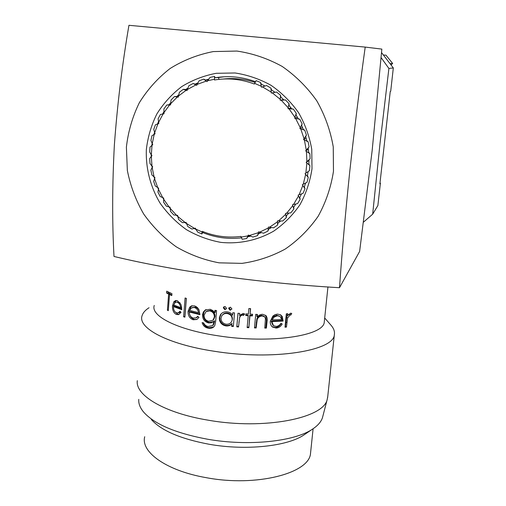 <?xml version="1.0" encoding="UTF-8"?>
<svg xmlns="http://www.w3.org/2000/svg" width="506" height="506" viewBox="0 0 506 506"><rect width="100%" height="100%" fill="white"/><g stroke="black" fill="none" stroke-linecap="round" stroke-linejoin="round"><path stroke-width="0.76" d="M231.609 326.319L231.818 323.973C230.173 325.541 228.2 326.187 225.897 325.896C222.589 325.301 220.458 323.404 219.49 320.203L219.326 317.857L220.464 314.65C222.109 312.499 224.341 311.57 227.162 311.848C229.528 312.12 231.331 313.258 232.577 315.257L232.798 312.733L234.525 312.917L233.329 326.497L231.609 326.319L232.014 323.423C230.413 324.991 228.478 325.636 226.226 325.352C223.001 324.77 220.913 322.885 219.971 319.691L219.819 317.351L221.23 313.758M144.716 436.722C140.51 451.921 166.322 470.751 206.087 477.645C256.548 487.297 309.621 473.161 310.532 453.287L310.697 451.719M151.319 419.506C161.256 430.6 180.459 438.835 208.934 444.224C246.112 450.89 287.882 446.254 304.258 434.736L304.947 434.268M138.77 399.354C138.41 403.503 140.035 407.754 143.634 412.093C154.4 424.173 175.607 433.199 207.27 439.17C248.629 446.551 295.055 441.466 312.816 428.924C317.996 425.445 321.221 421.662 322.493 417.595L322.841 416.248M137.316 380.664C135.007 395.154 164.292 413.01 208.187 420.182C264.442 430.189 323.783 418.114 327.199 399.449L327.774 396.293M149.055 307.73C145.273 310.134 142.945 312.803 142.078 315.731C137.48 327.913 167.505 344.232 214.019 351.221C273.24 360.86 334.314 350.709 334.371 334.536C334.858 331.557 333.821 328.552 331.266 325.522L330.766 324.947M154.267 305.441C150.32 315.864 177.214 329.779 218.162 335.807C270.166 344.093 324.061 335.826 324.27 322.031L324.384 320.943M225.056 306.503L226.505 308.262L226.359 308.799L224.784 309.609L223.348 307.844L223.557 307.193L225.056 306.503M230.426 307.161L231.893 308.894L230.16 310.273L228.699 308.527L230.426 307.161M238.509 326.984L236.783 326.832L237.984 313.246L239.717 313.397L239.534 315.402L243.177 313.435L244.645 314.011L243.563 315.39L242.697 315.08C241.147 315.244 240.122 316.149 239.635 317.787L238.509 326.984L239.673 317.237C240.154 315.599 241.153 314.7 242.671 314.53L243.512 314.833L244.309 313.802M252.393 315.908L249.939 315.788L248.857 327.686L247.143 327.597L248.218 315.693L245.752 315.535L245.897 313.865L248.37 314.024L248.863 308.527L250.59 308.622L250.09 314.118L252.545 314.239L252.393 315.908L252.247 314.226M266.415 328.078L264.771 328.084L265.46 318.66L264.632 316.813L262.222 315.965C259.856 316.092 258.186 317.256 257.219 319.457L256.175 327.977L254.48 327.926L255.72 314.371L257.421 314.428L257.2 316.876L259.268 315.149L261.317 314.416L262.665 314.302L265.865 315.535C267.092 317.06 267.491 318.944 267.06 321.183L266.415 328.078L265.827 327.483L266.479 320.608L265.656 315.346M283.113 321.07L271.874 321.607L273.487 325.662L276.086 326.402C278.129 326.269 279.748 325.244 280.944 323.321L282.203 324.004C280.754 326.547 278.73 327.894 276.118 328.04L272.5 327.047C270.855 325.611 270.122 323.707 270.293 321.329L272.905 316.073L275.036 314.65L277.49 314.112L280.64 314.852L282.247 316.503L283.113 321.07L282.177 320.507L281.336 315.946L280.191 314.605M286.453 327.072L285.011 327.205L286.32 313.815L287.762 313.695L287.566 315.668L290.589 313.195L291.747 313.524L290.849 315.029L290.159 314.865L287.591 317.97L286.453 327.072L285.428 326.509L286.56 317.42L287.395 315.58M152.002 145.209L151.319 154.981L149.668 151.99L150.01 147.088L152.761 144.646L150.927 140.535L151.939 135.734L155.057 133.831L153.748 129.391L155.418 124.799L158.827 123.47L158.1 118.784L160.396 114.482L164.014 113.774L163.9 108.929L166.784 105.008L170.509 104.628M365.205 47.09L381.847 49.101L372.163 150.535L359.627 251.431L339.494 287.718C341.98 252.367 345.37 213.918 349.665 172.356C354.308 129.953 359.488 88.196 365.205 47.09L128.948 25.3C122.218 64.426 117.36 104.318 114.369 144.982C112.25 184.899 112.123 222.058 113.995 256.46C175.209 271.191 259.198 283.075 339.494 287.718M333.473 171.281L333.252 146.892C330.45 130.605 324.953 115.241 316.775 100.795C307.199 87.253 295.668 75.799 282.184 66.438C267.883 58.538 252.791 53.415 236.922 51.062L213.285 51.574C197.789 54.597 183.406 60.233 170.136 68.487C157.815 78.063 147.543 89.48 139.327 102.743C132.477 116.766 128.163 131.573 126.386 147.157L127.354 170.497C130.415 185.911 135.861 200.42 143.698 214.019C152.768 226.796 163.615 237.731 176.246 246.82C189.668 254.638 203.95 259.976 219.098 262.835L241.988 263.373C257.231 261.216 271.659 256.441 285.27 249.034C298.097 240.224 309.046 229.319 318.116 216.334C325.851 202.387 330.975 187.372 333.473 171.281M202.039 231.976L201.894 233.962L197.701 232.102L195.74 229.073L202.039 231.976L202.267 231.337C214.784 236.384 227.681 238.079 240.957 236.416L242.14 239.262L246.624 238.541L248.313 235.062L252.943 237.055L257.541 235.613L258.674 231.799L263.582 233.215L267.927 231.103L268.465 227.042L273.569 227.833L277.573 225.1L277.49 220.863L282.696 221.008L286.276 217.7L285.548 213.387L290.773 212.874L293.853 209.048L292.474 204.753L297.623 203.576L300.128 199.307L298.11 195.133L303.094 193.298L304.966 188.675L302.329 184.709L307.047 182.255L308.255 177.372L307.427 175.708L308.135 171.553M304.966 188.675L304.365 186.872L305.624 183.008M300.128 199.307L299.773 197.397L301.5 193.906M293.853 209.048L293.746 207.074L295.877 204M286.276 217.7L286.434 215.701L288.875 213.096M280.4 221.002L277.99 223.108L280.659 221.002M270.596 227.453L268.604 229.167L271.406 227.561M260.154 232.343L258.458 233.759L261.33 232.64M249.249 235.619L247.782 236.808L250.634 236.163M201.894 233.962L202.659 232.551C215.195 237.611 228.124 239.376 241.444 237.852M202.659 232.551L203.659 231.887M194.203 228.503L195.986 229.458M184.93 222.526L186.372 223.582M176.512 215.335L177.657 216.435M169.105 207.055L169.997 208.175M162.831 197.827L163.52 198.984M157.815 187.808L158.34 189.029M154.166 177.189L154.526 178.491M154.14 177.17L152.161 167.543L152.73 166.784L151.971 166.164L152.154 167.556L150.883 170.111L151.876 174.937L154.969 177.682L153.653 181.338L155.291 185.993L158.656 188.175L157.916 192.097L160.162 196.48L163.723 198.074L163.571 202.172L166.385 206.208L170.06 207.182L170.522 211.375L173.843 214.987L177.555 215.335L178.637 219.534L182.4 222.653L186.056 222.362L187.751 226.492L191.894 229.054L195.411 228.143L195.74 229.073M151.256 154.861L151.262 156.449M149.656 158.618L149.991 163.527L151.971 166.164L151.319 156.373L149.656 158.618M247.782 236.808L246.624 238.541M258.458 233.759L257.541 235.613M268.604 229.167L267.927 231.103M277.99 223.108L277.573 225.1M308.255 177.372L305.036 173.71L309.406 170.667L309.906 165.626L306.149 162.35L310.096 158.783L308.989 159.883L308.869 164.14L309.906 165.626M146.354 149.479C145.633 168.359 150.446 187.018 160.162 203.248C167.454 213.532 176.189 222.317 186.36 229.61C197.157 235.872 208.649 240.129 220.818 242.374C239.256 244.234 257.687 240.344 273.803 231.059C284.024 223.943 292.727 215.183 299.919 204.772C306.035 193.608 310.058 181.61 312 168.783L311.753 149.352C309.489 136.399 305.099 124.185 298.584 112.699C290.969 101.927 281.798 92.807 271.083 85.337C259.717 79.025 247.712 74.907 235.075 72.978L216.226 73.3C203.855 75.647 192.343 80.087 181.698 86.621C171.8 94.217 163.533 103.313 156.892 113.901C151.338 125.115 147.828 136.974 146.354 149.479M380.392 183.147L379.892 183.868L390.252 91.478L390.702 91.295L393.32 67.93L388.905 68.455L380.076 142.863L372.663 214.183L377.874 205.562L380.392 183.147L379.892 183.849M388.905 68.455L381.113 57.646M391.189 64.717L392.675 63.503L385.97 55.167L383.719 55.053M363.491 222.147L372.663 214.183M393.32 67.93L381.549 52.618M390.43 63.629L392.675 63.503M310.096 158.783L309.874 153.691L305.649 150.883L309.096 146.854L308.179 148.157L308.666 152.407L309.874 153.691M309.096 146.854L308.154 141.819L303.53 139.548L306.415 135.127L305.719 136.607L306.8 140.763L308.154 141.819M306.415 135.127L304.776 130.263L299.837 128.587L302.114 123.869L301.658 125.488L303.309 129.46L304.776 130.263M302.114 123.869L299.805 119.277L294.637 118.246L296.269 113.325L296.073 115.045L298.268 118.746L299.805 119.277M296.269 113.325L293.347 109.106L288.053 108.739L289.015 103.711L289.084 105.495L291.772 108.847L293.347 109.106M289.015 103.711L285.536 99.96L280.21 100.277L280.507 95.254L280.849 97.057L283.974 99.979L285.536 99.96M280.507 95.254L276.548 92.041L271.292 93.047L270.931 88.12L271.545 89.904L275.024 92.332M270.931 88.12L266.58 85.52L261.488 87.196L260.495 82.465L261.368 84.192L265.024 86.026M260.495 82.465L256.099 80.637L254.328 84.028C241.235 79.113 227.947 77.766 214.462 79.986L214.582 76.457L215.145 77.76L218.383 77.519L219.054 79.353M255.498 81.706C242.229 76.817 228.782 75.502 215.145 77.76M214.582 76.457L210.041 77.374L207.03 81.649L203.684 79.145L205.575 80.037L208.206 79.828M208.712 79.145L205.575 80.037M203.684 79.145L199.092 80.802L196.676 85.375L193.096 83.49L195.095 84.141L197.302 83.939M197.922 82.851L195.095 84.141M193.096 83.49L188.808 85.805L187.018 90.587L183.286 89.341L187.258 89.53M187.84 88.126L185.367 89.733M183.286 89.341L179.396 92.256L178.245 97.152L174.462 96.564L178.295 96.475M178.681 94.837L176.575 96.697M174.462 96.564L171.041 100.024L170.528 104.938L166.784 105.008M170.623 102.819L168.903 104.875M163.83 111.896L162.489 114.071M158.422 121.864L157.511 123.957M154.494 132.496L153.951 134.444M152.097 143.571L151.863 145.342M224.221 76.767L218.402 77.551M223.197 79.031C233.968 77.854 244.6 78.987 255.087 82.434M308.983 160.529L306.149 162.35M151.319 156.373L151.983 155.703L151.319 154.981M283.531 99.549L280.21 100.277M291.051 107.904L288.053 108.739M297.433 117.284L294.637 118.246M302.512 127.474L299.837 128.587M306.174 138.246L303.53 139.548M308.337 149.352L305.649 150.883M154.222 134.273L152.198 143.837M154.513 178.517L157.777 187.789M158.327 189.073L162.799 197.814M163.52 199.01L169.118 207.062M169.991 208.149L176.613 215.347M177.619 216.302L185.133 222.52M186.252 223.323L194.519 228.427M241.071 237.105L247.832 235.897M249.161 235.581L258.319 232.703M259.584 232.197L268.237 227.991M269.42 227.302L277.396 221.849M278.471 220.989L285.599 214.38M286.541 213.368L292.664 205.74M293.455 204.595L298.439 196.088M299.059 194.829L302.79 185.613M303.227 184.273L305.611 174.545M305.852 173.141L306.845 163.103M306.883 161.667L306.44 151.528M306.275 150.092L304.403 140.073M304.043 138.669L300.773 128.979M300.216 127.638L295.624 118.499M294.878 117.247L289.052 108.847M288.148 107.715L281.216 100.239M280.166 99.252L272.279 92.857M271.102 92.035L262.437 86.861M261.159 86.222L254.569 83.345M214.342 79.271L207.504 80.764M206.176 81.137L197.024 84.432M195.765 84.995L187.226 89.6M186.069 90.34L178.314 96.153M177.283 97.051L170.465 103.932M169.567 104.982L163.817 112.787M163.084 113.951L158.498 122.528M157.935 123.787L154.602 132.945M214.923 310.323L216.574 310.589L215.664 321.354L214.822 325.428L213.911 326.775C212.375 328.173 210.502 328.641 208.282 328.179C205.151 327.635 203.096 325.775 202.109 322.607L203.652 322.936C204.588 324.978 206.125 326.168 208.263 326.497L212.811 325.503L214 321.285L211.483 322.803L208.51 322.936C204.525 321.791 202.526 319.09 202.52 314.827L203.355 312.025L205.202 310.045L210.186 309.286L212.918 310.614L214.721 312.702L214.923 310.323M197.732 316.326L198.997 317.407L196.859 319.469L193.191 319.773C189.655 318.457 187.947 315.636 188.061 311.316L189.687 307.193L191.394 305.959L194.342 305.858L195.879 306.453L197.606 307.781L198.928 309.666L199.876 314.656L189.389 312.019C189.345 315.105 190.591 317.129 193.14 318.078L196.075 317.838L197.732 316.326M185.082 297.99L186.372 298.376L184.899 317.173L183.615 316.769L185.082 297.99M180.022 311.247L181.034 312.385L178.542 314.631L176.347 314.454C173.609 312.986 172.325 310.121 172.495 305.852L173.798 301.835L175.595 300.526L177.435 300.716L181.059 304.694L181.78 309.691L173.501 306.598C173.406 309.659 174.355 311.715 176.335 312.771L178.131 312.885L180.022 311.247M169.523 294.505L168.302 310.678L167.416 310.222L168.631 294.068L166.582 293.006L166.721 291.159L171.951 293.695L171.812 295.555L169.523 294.505L171.876 294.694M168.346 310.115L167.416 310.222M168.289 291.975L168.22 292.86L166.582 293.006M168.22 292.86L170.231 293.904L168.631 294.068M170.187 294.429L170.231 293.904M179.042 314.454L177.764 314.182L175.449 312.259M176.347 314.454L177.764 314.182M173.969 306.528L174.051 305.15M172.495 305.852L174.001 305.624M174.412 303.385L175.278 301.608L176.512 300.488M173.798 301.835L175.278 301.608M173.501 306.598L174.981 306.364L181.812 308.951M179.2 312.664L180.617 311.924M180.231 303.088L178.782 302.114L176.164 302.196M178.782 302.114L175.911 302.234L174.962 302.727L173.735 305.017L180.693 307.642C180.345 304.928 179.238 303.17 177.366 302.367M181.743 307.408L180.693 307.642M183.615 316.769L184.949 316.459M184.873 316.44L186.297 298.357M196.998 319.394L194.247 319.375C190.787 318.078 189.117 315.276 189.238 310.969L190.838 306.845L192.229 305.732M193.191 319.773L194.247 319.375M188.061 311.316L189.238 310.969M189.687 307.193L190.838 306.845M189.389 312.019L190.541 311.658L199.902 314.03M196.587 317.629L198.093 316.636M195.335 307.155L191.217 308.027L189.661 310.412L198.51 312.657L199.465 312.246C199.022 309.539 197.644 307.844 195.335 307.155L192.305 307.509M198.51 312.657C198.055 309.944 196.644 308.236 194.279 307.534M213.817 326.87L208.997 327.692C206.157 327.192 204.222 325.573 203.191 322.841M208.282 328.179L208.997 327.692M212.855 325.466L213.405 325.029L214.544 321.493L214.601 320.791L214 321.285M213.69 321.563L209.231 322.461C205.335 321.329 203.387 318.641 203.387 314.39L204.203 311.601L206.062 309.577M208.51 322.936L209.231 322.461M202.52 314.827L203.387 314.39M214.721 312.702L215.322 312.221L215.474 310.412M212.906 320.292L213.589 319.748L214.961 316.547C214.974 313.284 213.462 311.241 210.414 310.406L206.752 311.171M204.063 315.219C204.07 318.502 205.626 320.526 208.731 321.291L213.001 320.203L214.361 317.034C214.373 313.764 212.824 311.709 209.699 310.861L206.062 311.563L204.063 315.219M214.961 316.547L214.361 317.034M210.414 310.406L209.699 310.861M231.811 325.763L233.38 325.927M231.818 323.973L232.014 323.423M225.897 325.896L226.226 325.352M219.326 317.857L219.819 317.351M232.577 315.257L232.95 312.752M231.976 320.734L232.399 319.027C232.374 315.674 230.698 313.669 227.365 313.005C225.303 312.79 223.658 313.467 222.431 315.017M221.002 318.122C221.078 321.455 222.779 323.492 226.1 324.238C229.218 324.403 231.21 323.094 232.083 320.317L232.203 319.564C232.165 316.212 230.445 314.194 227.042 313.518C224.778 313.296 223.026 314.062 221.792 315.82L221.002 318.122M232.399 319.027L232.203 319.564M227.365 313.005L227.042 313.518M226.397 308.711L225.17 309.109L223.766 307.351L223.918 306.794M224.784 309.609L225.17 309.109M223.348 307.844L223.766 307.351M231.849 309.128L230.42 309.754L229.073 307.661M230.16 310.273L230.42 309.754M228.699 308.527L228.997 308.021M239.711 313.397L239.534 315.402M243.563 315.39L243.512 314.833M242.697 315.08L242.671 314.53M239.635 317.787L239.673 317.237M236.783 326.832L236.865 326.262L238.554 326.414M236.865 326.262L238.016 313.246M250.35 308.609L250.09 314.118M249.939 315.788L249.749 315.225L252.146 315.346M249.749 315.225L248.857 327.686M247.194 327.021L248.667 327.104M248.218 315.693L248.06 315.13L245.796 314.991M257.016 314.416L256.839 316.307L257.2 316.876M264.828 327.49L265.827 327.483M264.221 316.364L261.754 315.396C259.439 315.523 257.813 316.68 256.858 318.881L255.821 327.388L256.175 327.977M262.222 315.965L261.754 315.396M257.219 319.457L256.858 318.881M254.531 327.35L255.821 327.388M281.241 323.486C279.831 325.99 277.857 327.312 275.321 327.458L272.076 326.68M276.118 328.04L275.321 327.458M282.247 316.503L281.336 315.946M271.874 321.607L271.178 321.032L282.177 320.507M271.178 321.032L272.785 325.105L273.487 325.662M280.039 316.427L276.611 315.206L273.265 316.579L271.501 319.375L272.196 319.95L281.785 319.526L280.039 316.427L277.414 315.769L273.999 317.148L272.196 319.95M276.611 315.206L277.414 315.769M273.265 316.579L273.999 317.148M286.668 313.79L286.535 315.124L287.566 315.668M291.747 313.524L291.165 313.246M290.501 313.208L289.748 314.492L288.287 314.643M290.849 315.029L289.748 314.492M290.159 314.865L289.078 314.327M287.591 317.97L286.56 317.42M285.08 326.541L285.428 326.509M213.943 321.987L214.544 321.493M238.914 322.423L238.958 321.86M267.06 321.183L266.479 320.608M256.624 323.087L256.27 322.505M286.889 322.588L285.865 322.031M310.532 453.287L313.1 428.727M304.258 434.736L312.816 428.924M322.493 417.595L327.199 399.449M327.622 397.672L334.371 334.536M324.694 317.983L331.266 325.522M324.27 322.031L327.951 286.896M179.485 312.607L178.163 312.879M191.875 305.801L191.394 305.959M197.036 317.445L196.075 317.838M213.405 325.029L212.811 325.503M206.05 309.583L205.202 310.045M213.589 319.748L213.001 320.203M220.964 314.099L220.464 314.65M232.279 319.792L232.083 320.317M223.823 306.876L223.557 307.193M229.003 307.749L228.807 308.078M264.094 316.225L264.632 316.813"/></g></svg>
